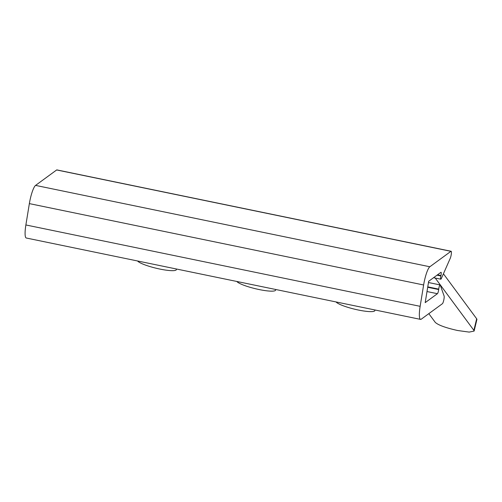 <?xml version="1.0" encoding="UTF-8"?>
<svg xmlns="http://www.w3.org/2000/svg" width="502" height="502" viewBox="0 0 502 502"><rect width="100%" height="100%" fill="white"/><g stroke="black" fill="none" stroke-linecap="round" stroke-linejoin="round"><path stroke-width="0.75" d="M451.116 251.27L56.851 169.902A4.148 0.803 101.7 0 0 56.67 169.958L35.573 185.395A16.077 3.125 101.7 0 0 29.361 203.611L25.878 224.959A16.077 3.125 101.7 0 0 26.299 238.017L420.563 319.385A16.077 3.125 101.7 0 0 421.278 319.165L442.381 303.735A4.148 0.803 101.7 0 0 443.781 300.096A4.148 0.803 101.7 0 0 444.075 295.916L440.267 285.111A3.012 0.584 101.7 0 0 440.122 284.929A3.012 0.584 101.7 0 0 438.723 289.127L438.679 289.541A3.012 0.584 101.7 0 1 437.418 293.689L425.194 302.631L428.677 281.283L440.9 272.341A3.012 0.584 101.7 0 1 441.038 272.297A3.012 0.584 101.7 0 1 440.969 275.516L440.869 275.974A3.012 0.584 101.7 0 0 440.806 279.194A3.012 0.584 101.7 0 0 441.346 278.51L450.187 258.448A4.148 0.803 101.7 0 0 451.317 254.025A4.148 0.803 101.7 0 0 451.116 251.27A4.148 0.803 101.7 0 0 450.934 251.326L429.837 266.763A16.077 3.125 101.7 0 0 423.625 284.979L420.143 306.327A16.077 3.125 101.7 0 0 420.563 319.385M428.821 313.656L435.265 322.372C438.271 325.133 445.732 327.844 457.642 330.511L469.182 332.098L474.108 331.082L473.875 330.341L435.221 278.039M443.423 273.797L476.674 318.789L473.875 330.341M137.579 260.984A20.099 3.382 -166.4 0 0 159.918 269.072A20.099 3.382 13.6 0 0 176.378 269.643A20.099 3.382 13.6 0 0 176.189 268.953M474.108 331.082L476.9 319.529A20.099 3.382 -166.4 0 0 476.674 318.789M374.674 309.916A20.099 3.382 13.6 0 1 374.862 310.6A20.099 3.382 13.6 0 1 358.403 310.035A20.099 3.382 13.6 0 1 336.064 301.947M275.435 289.434A20.099 3.382 13.6 0 1 275.623 290.118A20.099 3.382 13.6 0 1 259.157 289.554A20.099 3.382 13.6 0 1 236.818 281.465M56.67 169.958L450.934 251.326M35.573 185.395L429.837 266.763M29.361 203.611L423.625 284.979M437.022 275.178L440.869 275.974M437.524 274.807L440.969 275.516M427.001 291.543L437.418 293.689M427.698 287.276L438.679 289.541M427.767 286.862L438.723 289.127M25.878 224.959L420.143 306.327M433.577 277.7L440.806 279.194M428.476 282.526L440.122 284.929M375.013 309.985L374.862 310.6M275.767 289.503L275.623 290.118M176.528 269.022L176.378 269.643"/></g></svg>
